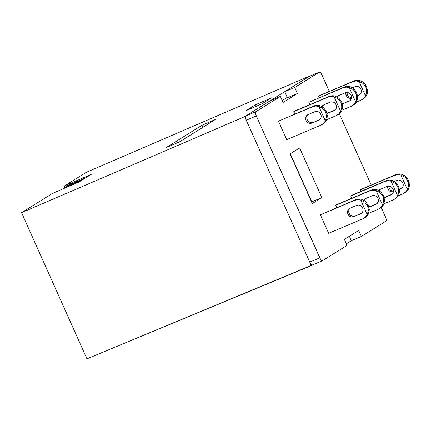 <?xml version="1.0" encoding="UTF-8"?>
<svg xmlns="http://www.w3.org/2000/svg" width="431" height="431" viewBox="0 0 431 431"><rect width="100%" height="100%" fill="white"/><g stroke="black" fill="none" stroke-linecap="round" stroke-linejoin="round"><path stroke-width="0.65" d="M362.261 99.513L363.452 98.764A10.118 9.434 -121.9 0 0 366.706 95.181L367.557 91.022L366.565 86.647L363.936 82.935L360.203 80.64A10.118 9.434 -121.9 0 0 353.975 80.953L352.779 81.701A10.118 9.434 58.1 0 1 359.007 81.384L363.096 83.458L365.849 87.089L366.711 91.55L365.515 95.93A10.118 9.434 58.1 0 1 362.261 99.513A10.118 9.434 58.1 0 1 361.033 100.148L363.64 98.446L365.515 95.93L359.007 81.384L363.096 83.458L365.849 87.089L366.539 89.271L366.366 93.807L365.515 95.93L359.007 81.384L355.834 81.001L352.779 81.701L319.834 95.402L353.975 80.953L318.644 96.145L319.29 97.6L318.644 96.145L319.834 95.402L353.975 80.953L357.03 80.258L360.203 80.64L362.164 81.572L365.429 84.654L366.565 86.647L367.557 91.022L367.357 93.188L366.706 95.181L364.836 97.702L363.349 98.834M342.963 87.822A10.118 9.434 58.1 0 1 349.191 87.504L353.275 89.578L356.028 93.209L356.895 97.67L355.694 102.05A10.118 9.434 58.1 0 1 352.439 105.633A10.118 9.434 58.1 0 1 351.217 106.268L342.085 110.131L351.217 106.268L353.824 104.566L355.694 102.05L349.191 87.504L353.275 89.578L354.864 91.243L356.717 95.391L356.55 99.927L355.694 102.05L349.191 87.504L346.018 87.121L342.963 87.822L308.822 102.266L344.159 87.073L342.963 87.822L344.159 87.073L347.214 86.378L350.387 86.76A10.118 9.434 -121.9 0 0 344.159 87.073L308.822 102.266L342.963 87.822M354.12 89.055L350.387 86.76L354.12 89.055L356.744 92.767L354.12 89.055M357.735 97.142L356.744 92.767L357.735 97.142L356.89 101.301L357.735 97.142M352.439 105.633L353.635 104.884A10.118 9.434 -121.9 0 0 356.89 101.301L355.015 103.823L353.528 104.954M404.154 193.169L405.35 192.425A10.118 9.434 -121.9 0 0 408.604 188.843L409.45 184.683L408.459 180.303L405.83 176.591L402.096 174.302A10.118 9.434 -121.9 0 0 395.868 174.614L394.677 175.358A10.118 9.434 58.1 0 1 400.905 175.045L404.989 177.119L407.742 180.751L408.61 185.206L407.408 189.586A10.118 9.434 58.1 0 1 404.154 193.169A10.118 9.434 58.1 0 1 402.926 193.805L405.533 192.107L407.408 189.586L400.905 175.045L404.989 177.119L406.573 178.779L408.432 182.933L408.61 185.206L407.408 189.586L400.905 175.045L397.732 174.663L394.677 175.358L361.733 189.064L395.868 174.614L360.537 189.807L361.189 191.256L360.537 189.807L361.733 189.064L395.868 174.614L398.928 173.919L402.096 174.302L404.057 175.234L407.322 178.31L408.459 180.303L409.181 182.464L409.256 186.844L408.604 188.843L406.729 191.359L405.242 192.49M384.856 181.478A10.118 9.434 58.1 0 1 391.089 181.165L395.173 183.24L397.926 186.871L398.788 191.326L397.592 195.706A10.118 9.434 58.1 0 1 394.338 199.289A10.118 9.434 58.1 0 1 393.11 199.925L383.978 203.788L393.11 199.925L395.717 198.228L397.592 195.706L391.089 181.165L395.173 183.24L397.926 186.871L398.616 189.053L398.443 193.584L397.592 195.706L391.089 181.165L387.916 180.783L384.856 181.478L350.721 195.927L386.052 180.734L384.856 181.478L386.052 180.734L389.107 180.039L392.28 180.422A10.118 9.434 -121.9 0 0 386.052 180.734L351.911 195.184L384.856 181.478M396.014 182.712L392.28 180.422L396.014 182.712L398.643 186.424L396.014 182.712M399.634 190.804L398.643 186.424L399.634 190.804L398.788 194.963L399.634 190.804M394.338 199.289L395.534 198.546A10.118 9.434 -121.9 0 0 398.788 194.963L396.913 197.479L395.426 198.61M323.783 107.965L320.05 105.67A10.118 9.434 -121.9 0 0 313.822 105.988L312.626 106.732A10.118 9.434 58.1 0 1 318.854 106.419L322.938 108.488L325.696 112.125L326.558 116.58L325.362 120.96A10.118 9.434 58.1 0 1 322.108 124.543A10.118 9.434 58.1 0 1 320.88 125.179L286.739 139.628L320.88 125.179L323.487 123.476L325.362 120.96L318.854 106.419L322.938 108.488L325.696 112.125L326.558 116.58L325.362 120.96L318.854 106.419L315.681 106.031L312.626 106.732L278.485 121.176L313.822 105.988L278.485 121.176L286.739 139.628L278.485 121.176L313.822 105.988L316.877 105.288L320.05 105.67L323.783 107.965L326.412 111.677L323.783 107.965M327.398 116.052L326.412 111.677L327.398 116.052L326.553 120.217L327.398 116.052M322.108 124.543L323.298 123.799A10.118 9.434 -121.9 0 0 326.553 120.217L324.678 122.733L323.196 123.864M365.677 201.622L361.943 199.332A10.118 9.434 -121.9 0 0 355.715 199.645L354.524 200.388A10.118 9.434 58.1 0 1 360.752 200.076L364.836 202.15L367.589 205.781L368.457 210.236L367.255 214.616A10.118 9.434 58.1 0 1 364.001 218.199A10.118 9.434 58.1 0 1 362.773 218.835L328.637 233.284L362.773 218.835L365.38 217.138L367.255 214.616L360.752 200.076L364.836 202.15L367.589 205.781L368.457 210.236L367.255 214.616L360.752 200.076L357.579 199.693L354.524 200.388L320.384 214.837L355.715 199.645L320.384 214.837L328.637 233.284L320.384 214.837L355.715 199.645L358.775 198.95L361.943 199.332L365.677 201.622L368.306 205.334L365.677 201.622M369.297 209.714L368.306 205.334L369.297 209.714L368.451 213.873L369.297 209.714M364.001 218.199L365.197 217.456A10.118 9.434 -121.9 0 0 368.451 213.873L366.576 216.394L365.089 217.52M309.744 262.107A3.89 1.39 67.1 0 0 312.459 264.946A3.89 1.39 67.1 0 0 312.529 264.909L311.22 264.397L309.744 262.107L319.786 257.857L309.744 262.107L246.268 120.201L256.31 115.95A3.89 1.39 -112.9 0 1 255.917 111.656L245.875 115.907A3.89 1.39 67.1 0 0 246.268 120.201L309.744 262.107M322.566 260.658A3.89 1.39 -112.9 0 1 322.496 260.696A3.89 1.39 -112.9 0 1 319.786 257.857L256.31 115.95L246.268 120.201L245.498 117.474L245.875 115.907L255.917 111.656L280.398 96.393L270.361 100.644L245.875 115.907L270.361 100.644L280.398 96.393L283.097 102.427L297.428 93.489L294.734 87.461L319.215 72.198A3.89 1.39 -112.9 0 1 319.285 72.16A3.89 1.39 -112.9 0 1 321.995 74.999L329.327 91.388L321.995 74.999L320.524 72.71L319.215 72.198L309.172 76.449L319.215 72.198L294.734 87.461L284.692 91.711L294.734 87.461L297.428 93.489L283.097 102.427L280.398 96.393L255.917 111.656L255.535 113.224L256.31 115.95L320.486 259.155L321.257 260.146L322.566 260.658L347.052 245.395L322.566 260.658M334.154 96.878L338.238 98.952L340.991 102.583L341.858 107.044L340.657 111.419L334.154 96.878L338.238 98.952L340.991 102.583L341.858 107.044L340.657 111.419A10.118 9.434 58.1 0 1 337.403 115.002A10.118 9.434 58.1 0 1 336.18 115.643L326.806 119.608L336.18 115.643L338.788 113.94L340.657 111.419L334.154 96.878A10.118 9.434 58.1 0 0 327.926 97.191L293.786 111.64L329.122 96.447L327.926 97.191L330.981 96.496L334.154 96.878M337.403 115.002L338.599 114.258A10.118 9.434 -121.9 0 0 341.853 110.675L342.699 106.516L341.708 102.136L339.084 98.43L335.35 96.135A10.118 9.434 -121.9 0 0 329.122 96.447L293.786 111.64L294.847 114.016L293.786 111.64L294.982 110.896L329.122 96.447L332.177 95.752L335.35 96.135L339.084 98.43L341.708 102.136L342.699 106.516L341.853 110.675L339.978 113.197L338.491 114.328M333.955 110.675L327.264 113.509A4.671 4.353 58.1 0 1 327.07 113.585L333.955 110.675L335.35 109.7L336.239 108.224L336.492 106.473L336.067 104.717L335.032 103.219L333.546 102.206L331.827 101.835L330.146 102.158A4.671 4.353 58.1 0 1 335.916 104.41A4.671 4.353 58.1 0 1 334.521 110.379A4.671 4.353 58.1 0 1 333.955 110.675M323.455 104.992L330.146 102.158L323.455 104.992L321.698 106.419A4.671 4.353 58.1 0 1 322.889 105.288A4.671 4.353 58.1 0 1 323.455 104.992M322.366 106.699L323.519 104.965A4.671 4.353 -121.9 0 0 322.329 106.807M326.935 113.089A4.671 4.353 -121.9 0 0 328.454 112.76L335.086 109.959L328.454 112.76L326.773 113.089M376.053 190.54L380.137 192.609L382.89 196.245L383.752 200.701L382.556 205.081L376.053 190.54L380.137 192.609L382.89 196.245L383.752 200.701L382.556 205.081A10.118 9.434 58.1 0 1 379.302 208.663A10.118 9.434 58.1 0 1 378.073 209.299L368.704 213.264L378.073 209.299L380.681 207.597L382.556 205.081L376.053 190.54A10.118 9.434 58.1 0 0 369.82 190.852L335.684 205.301L371.016 190.109L369.82 190.852L372.88 190.157L376.053 190.54M379.302 208.663L380.492 207.92A10.118 9.434 -121.9 0 0 383.752 204.337L384.597 200.178L383.606 195.798L380.977 192.086L377.244 189.796A10.118 9.434 -121.9 0 0 371.016 190.109L335.684 205.301L336.746 207.672L335.684 205.301L336.875 204.553L371.016 190.109L374.07 189.408L377.244 189.796L380.977 192.086L383.606 195.798L384.597 200.178L383.752 204.337L381.877 206.853L380.39 207.984M375.854 204.332L369.157 207.166A4.671 4.353 58.1 0 1 368.968 207.241L375.854 204.332L377.244 203.357L378.132 201.886L378.386 200.135L377.965 198.373L376.931 196.875L375.439 195.863L373.725 195.491L372.045 195.819A4.671 4.353 58.1 0 1 377.815 198.066A4.671 4.353 58.1 0 1 376.419 204.041A4.671 4.353 58.1 0 1 375.854 204.332M365.348 198.653L372.045 195.819L365.348 198.653L363.592 200.076A4.671 4.353 58.1 0 1 364.782 198.944A4.671 4.353 58.1 0 1 365.348 198.653M365.154 198.88L365.413 198.626A4.671 4.353 -121.9 0 0 364.222 200.463M368.828 206.745A4.671 4.353 -121.9 0 0 370.353 206.422L376.98 203.615L370.353 206.422L368.672 206.745M311.807 201.837L290.295 153.743L311.807 201.837L321.849 197.592L312.292 203.545L290.074 153.878L299.631 147.925L321.849 197.592L311.807 201.837M356.448 102.088L361.033 100.148L356.448 102.088M357.611 95.687L359.89 94.508L357.611 95.687M359.939 94.464L357.574 95.466L359.939 94.464M351.448 98.23A4.671 4.353 58.1 0 1 345.856 92.568L346.195 95.456L347.23 96.953L348.717 97.966L351.443 98.23M346.971 92.46A4.671 4.353 -121.9 0 0 351.524 97.595M355.004 86.663L352.439 87.752L355.004 86.663A4.671 4.353 58.1 0 1 360.774 88.915A4.671 4.353 58.1 0 1 359.379 94.885A4.671 4.353 58.1 0 1 358.813 95.181L360.203 94.206L361.092 92.73L361.345 90.984L360.925 89.222L359.89 87.725L358.398 86.712L356.685 86.34L355.004 86.663M345.183 92.784L338.491 95.617L336.897 96.824A4.671 4.353 58.1 0 1 337.926 95.914A4.671 4.353 58.1 0 1 338.491 95.617L345.183 92.784A4.671 4.353 58.1 0 1 350.953 95.035A4.671 4.353 58.1 0 1 349.557 101.005A4.671 4.353 58.1 0 1 348.991 101.301L350.387 100.326L351.276 98.85L351.529 97.104L351.103 95.343L350.069 93.845L348.582 92.832L346.869 92.46L345.183 92.784M337.403 97.325L338.556 95.59A4.671 4.353 -121.9 0 0 337.462 97.164M342.279 103.699A4.671 4.353 -121.9 0 0 343.491 103.386L350.123 100.585L343.491 103.386L341.81 103.715M398.341 195.744L402.926 193.805L398.341 195.744M399.51 189.344L401.784 188.164L399.51 189.344M401.837 188.121L399.472 189.123L401.837 188.121M393.341 191.892A4.671 4.353 58.1 0 1 387.749 186.224L388.094 189.112L389.128 190.615L390.615 191.628L393.341 191.892M388.864 186.122A4.671 4.353 -121.9 0 0 393.422 191.251M396.897 180.325L394.333 181.408L396.897 180.325A4.671 4.353 58.1 0 1 402.667 182.577A4.671 4.353 58.1 0 1 401.272 188.546A4.671 4.353 58.1 0 1 400.706 188.837L402.096 187.862L402.99 186.391L403.244 184.64L402.818 182.884L401.784 181.381L400.297 180.368L398.578 179.996L396.897 180.325M387.081 186.445L380.384 189.279L378.795 190.486A4.671 4.353 58.1 0 1 379.819 189.57A4.671 4.353 58.1 0 1 380.384 189.279L387.081 186.445A4.671 4.353 58.1 0 1 392.851 188.697A4.671 4.353 58.1 0 1 391.456 194.667A4.671 4.353 58.1 0 1 390.89 194.957L392.28 193.982L393.169 192.512L393.422 190.761L393.002 189.004L391.968 187.501L390.475 186.488L388.762 186.117L387.081 186.445M380.19 189.505L380.449 189.252A4.671 4.353 -121.9 0 0 379.361 190.82M384.172 197.355A4.671 4.353 -121.9 0 0 385.389 197.048L392.016 194.241L385.389 197.048L383.709 197.376M384.28 197.759L390.89 194.957L384.28 197.759M319.786 119.495L311.963 123.045L318.654 120.211L320.05 119.236L320.939 117.765L321.192 116.014L320.766 114.253L319.732 112.755L318.245 111.742L316.532 111.37L314.845 111.699A4.671 4.353 58.1 0 1 320.621 113.946A4.671 4.353 58.1 0 1 319.226 119.915A4.671 4.353 58.1 0 1 318.654 120.211L311.963 123.045A4.671 4.353 58.1 0 1 306.193 120.793A4.671 4.353 58.1 0 1 307.589 114.824A4.671 4.353 58.1 0 1 308.154 114.527L306.764 115.503L305.87 116.979L305.617 118.73L306.042 120.486L307.077 121.989L308.564 123.002L310.282 123.368L311.963 123.045L319.786 119.495M314.845 111.699L308.154 114.527L314.845 111.699M307.066 116.235L308.219 114.501A4.671 4.353 -121.9 0 0 307.578 120.378A4.671 4.353 -121.9 0 0 313.159 122.302L311.473 122.625L309.76 122.253M361.684 213.151L353.856 216.701L360.553 213.868L361.943 212.898L362.832 211.422L363.085 209.671L362.665 207.914L361.631 206.411L360.144 205.398L358.425 205.027L356.744 205.355A4.671 4.353 58.1 0 1 362.514 207.607A4.671 4.353 58.1 0 1 361.119 213.577A4.671 4.353 58.1 0 1 360.553 213.868L353.856 216.701A4.671 4.353 58.1 0 1 348.086 214.455A4.671 4.353 58.1 0 1 349.482 208.48A4.671 4.353 58.1 0 1 350.047 208.189L348.657 209.164L347.769 210.635L347.515 212.386L347.936 214.148L348.97 215.645L350.462 216.658L352.175 217.03L353.856 216.701L361.684 213.151M356.744 205.355L350.047 208.189L356.744 205.355M349.853 208.421L350.112 208.162A4.671 4.353 -121.9 0 0 349.471 214.035A4.671 4.353 -121.9 0 0 355.052 215.958L353.372 216.287L351.653 215.915M351.631 97.595L349.913 97.223L348.426 96.21L347.391 94.712L346.966 92.46M309.867 104.598L308.822 102.266L309.867 104.598M393.525 191.256L391.811 190.885L390.319 189.872L389.285 188.369L388.864 186.612M351.761 198.255L350.721 195.927L351.761 198.255M306.813 117.986L307.238 119.743L308.273 121.24M348.711 211.643L349.132 213.399L350.166 214.902M385.476 216.906A3.89 1.39 -112.9 0 1 385.869 221.2L361.383 236.463L358.684 230.429L344.353 239.367L347.052 245.395L344.353 239.367L358.684 230.429L361.383 236.463L351.34 240.713L361.383 236.463L385.869 221.2L386.203 220.645L385.993 218.323L381.225 207.408L385.476 216.906M309.318 76.384A3.89 1.39 67.1 0 0 309.242 76.411A3.89 1.39 67.1 0 0 309.172 76.449L284.692 91.711L287.391 97.74L297.428 93.489L287.391 97.74L284.692 91.711L309.172 76.449M339.332 113.752L371.22 185.044L339.332 113.752M290.074 153.878L312.292 203.545L321.849 197.592L299.631 147.925L290.074 153.878M349.347 236.253L351.34 240.713L346.346 243.827L351.34 240.713L349.347 236.253M65.135 187.189L64.548 185.874L86.281 172.319L64.548 185.874L91.248 174.372L79.062 181.963L52.366 193.465L21.55 212.677L52.366 193.465L79.062 181.963L91.248 174.372L64.548 185.874L65.135 187.189A2.333 2.177 58.1 0 1 65.415 187.043L68.879 184.883L86.022 177.626L68.879 184.883A2.333 2.177 -121.9 0 0 68.599 185.028L65.135 187.189A2.333 2.177 58.1 0 0 64.246 188.347L64.72 187.528L68.184 185.368M282.235 100.498L287.229 97.384L282.235 100.498M312.491 264.93L311.333 265.652L244.679 116.65L310.368 75.7L86.281 172.319L310.368 75.7L244.679 116.65L21.55 212.677L23.452 216.933L21.55 212.677L244.679 116.65L311.333 265.652L86.933 358.84L23.452 216.933L86.933 358.84L312.491 264.93M201.994 125.265L215.344 119.511L179.511 141.847L166.161 147.596L201.994 125.265L202.893 127.274L201.994 125.265L215.344 119.511L179.511 141.847L166.161 147.596L201.994 125.265M255.605 104.701L271.622 97.799L262.07 103.752L246.047 110.654L255.605 104.701L256.294 106.241L255.605 104.701L271.622 97.799L262.07 103.752L246.047 110.654L255.605 104.701M77.246 182.749L80.812 180.524L65.415 187.043L80.812 180.524L77.246 182.749M312.459 264.946L322.496 260.696M309.242 76.411L319.285 72.16"/></g></svg>
